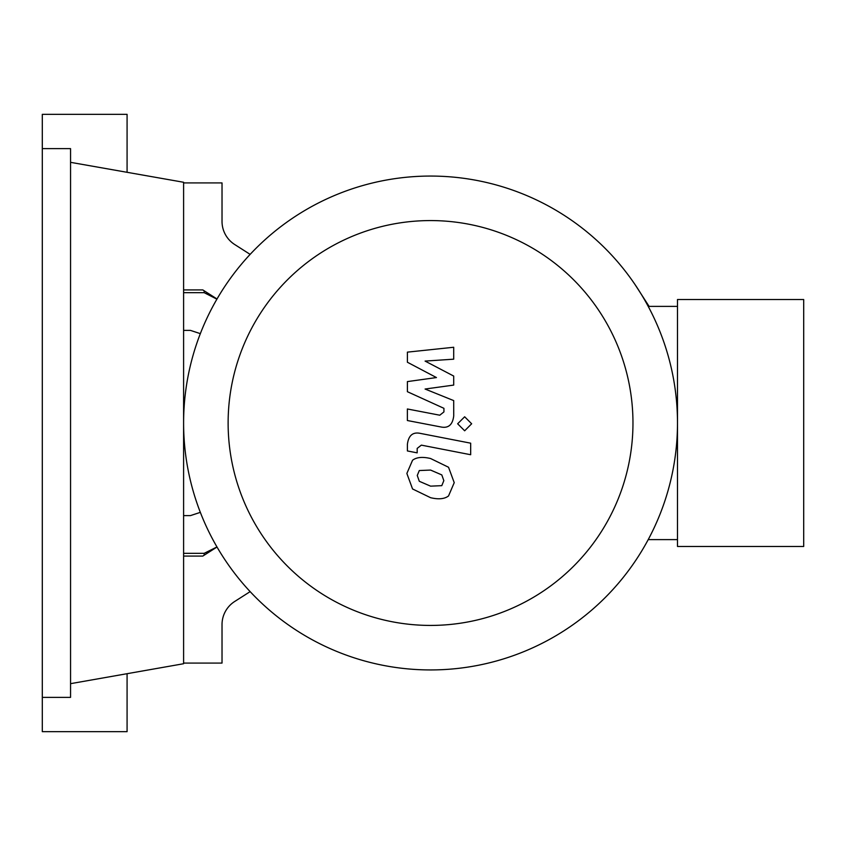 <?xml version="1.0" encoding="UTF-8"?>
<svg xmlns="http://www.w3.org/2000/svg" width="846" height="846" viewBox="0 0 846 846"><rect width="100%" height="100%" fill="white"/><g stroke="black" fill="none" stroke-linecap="round" stroke-linejoin="round"><path stroke-width="1.27" d="M200.343 512.359L190.466 515.605L183.603 515.605M183.603 330.395L190.466 330.395L200.343 333.641M228.124 423A202.427 202.427 0 0 0 430.551 625.427A202.427 202.427 0 0 0 632.967 423A202.427 202.427 0 0 0 430.551 220.573A202.427 202.427 0 0 0 228.124 423M183.603 423A246.937 246.937 0 0 0 430.551 669.937A246.937 246.937 0 0 0 677.487 423L677.487 546.474L803.7 546.474L803.7 299.526L677.487 299.526L677.487 423A246.937 246.937 0 0 0 430.551 176.063A246.937 246.937 0 0 0 183.603 423M648.216 306.389L677.487 306.389M648.216 539.611L677.487 539.611M234.691 601.485A27.442 27.442 0 0 0 222.022 624.612A27.442 27.442 0 0 1 234.691 601.485L250.141 591.629M183.603 663.084L222.022 663.084L222.022 624.612M183.603 182.916L222.022 182.916L222.022 221.388A27.442 27.442 0 0 0 234.691 244.515L250.141 254.371M222.022 221.388A27.442 27.442 0 0 0 234.691 244.515M183.603 289.924L202.807 289.924L217.01 298.987M183.603 556.076L202.807 556.076L217.01 547.013M441.792 485.657L443.833 480.644L441.792 474.913L430.593 470.069L419.299 470.545L417.258 475.473L419.299 481.289L430.593 486.154L441.792 485.657M448.539 467.256L430.593 458.521C422.535 456.618 416.518 457.2 412.552 460.256L406.863 473.453L412.552 488.956L430.593 497.702C438.577 499.595 444.552 499.003 448.539 495.946L454.228 482.664L448.539 467.256M470.672 443.177L420.631 433.448C412.933 431.703 408.523 435.341 407.391 444.383L407.391 450.95L417.173 452.853L417.173 448.412L421.35 445.133L470.672 454.725L470.672 443.177M457.644 423.783L464.655 430.794L471.656 423.783L464.655 416.782L457.644 423.783M407.391 362.236L436.451 377.559L407.391 381.599L407.391 391.698L443.928 408.322L443.928 411.917L439.772 415.206L407.37 408.978L407.37 420.525L440.533 426.892C448.243 428.605 452.642 424.946 453.72 415.904L453.699 400.592L425.083 389.033L453.699 385.089L453.699 376.058L425.083 361.083L453.699 359.18L453.699 347.262L407.391 352.137L407.391 362.236M649.094 306.389L635.103 284.668M216.65 298.754L204.182 292.674L204.182 290.802M216.904 299.156L204.182 292.674L183.603 292.674M204.182 555.198L204.182 553.326L216.978 546.96M183.603 553.326L204.182 553.326L215.349 548.071M42.3 148.621L70.556 148.621L70.556 697.379L42.3 697.379L42.3 114.326L127.08 114.326L127.08 172.309M127.08 673.691L127.08 731.674L42.3 731.674L42.3 697.379M70.556 162.337L183.603 182.271L183.603 663.729L70.556 683.663"/></g></svg>
